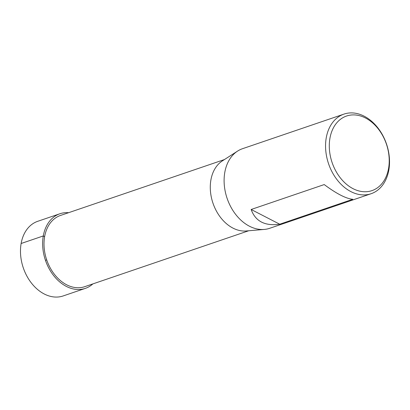<?xml version="1.0" encoding="UTF-8"?>
<svg xmlns="http://www.w3.org/2000/svg" width="410" height="410" viewBox="0 0 410 410"><rect width="100%" height="100%" fill="white"/><g stroke="black" fill="none" stroke-linecap="round" stroke-linejoin="round"><path stroke-width="0.61" d="M326.252 137.78A42.056 30.606 -108.8 0 1 343.969 114.108A42.056 30.606 -108.8 0 1 386.512 144.033A42.056 30.606 -108.8 0 1 371.117 193.715A42.056 30.606 -108.8 0 1 337.655 180.482A42.056 30.606 -108.8 0 1 326.252 137.78M371.117 193.715L269.662 228.308A42.056 30.606 -108.8 0 1 264.296 229.431A42.056 30.606 -108.8 0 1 224.798 172.374A42.056 30.606 -108.8 0 1 237.585 151.09A42.056 30.606 -108.8 0 1 242.515 148.702L343.969 114.108M251.156 209.484L324.223 184.572C336.487 193.715 346.009 198.624 352.784 199.296L279.717 224.214C264.957 226.264 255.435 221.354 251.156 209.484L279.717 224.214M248.711 230.763L84.752 286.672A37.617 27.378 -108.8 0 1 46.704 259.904A37.617 27.378 -108.8 0 1 60.475 215.465L224.434 159.557M237.585 151.09L222.343 160.904A37.617 27.378 71.2 0 0 210.904 179.939A37.617 27.378 71.2 0 0 246.236 230.973L264.296 229.431M329.942 138.211A39.406 28.679 -108.8 0 1 379.317 130.288A39.406 28.679 -108.8 0 1 368.529 191.48A39.406 28.679 -108.8 0 1 329.942 138.211M59.896 213.759L37.74 221.303A39.427 28.695 71.2 0 0 23.303 267.884A39.427 28.695 71.2 0 0 63.191 295.938L85.341 288.379A39.421 28.69 -108.8 0 1 45.459 260.329A39.421 28.69 -108.8 0 1 59.896 213.759A39.421 28.69 -108.8 0 1 68.593 212.698M92.87 283.904A39.421 28.69 -108.8 0 1 85.341 288.379M45.459 260.329L46.704 259.904M44.623 236.642L43.281 235.95L21.125 243.499"/></g></svg>
